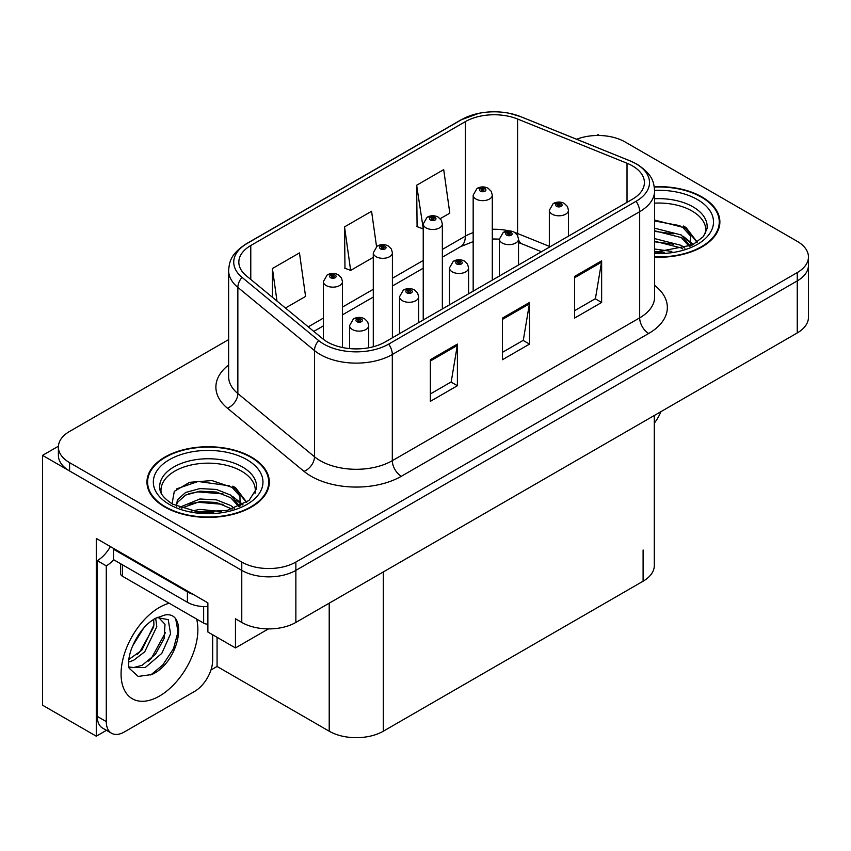 <?xml version="1.0" encoding="UTF-8"?>
<svg xmlns="http://www.w3.org/2000/svg" width="851" height="851" viewBox="0 0 851 851"><rect width="100%" height="100%" fill="white"/><g stroke="black" fill="none" stroke-linecap="round" stroke-linejoin="round"><path stroke-width="1.28" d="M106.471 730.318L96.28 736.2L96.28 538.428L207.878 602.859L207.878 632.006L235.461 647.93L235.461 618.794L241.769 622.432A38.242 22.083 0 0 0 295.861 622.432L797.249 332.954A38.242 22.083 0 0 0 808.45 317.349L808.45 265.299A38.242 22.083 0 0 1 797.249 280.915A38.242 22.083 0 0 0 808.45 265.299L808.45 256.97A38.242 22.083 0 0 0 797.249 241.354L625.07 141.947A38.242 22.083 0 0 0 576.638 139.256M268.437 628.9L235.461 647.93M599.476 135.5L598.03 134.66L596.583 135.5M228.632 339.602L69.591 431.425A38.242 22.083 0 0 0 58.389 447.041A38.242 22.083 0 0 0 69.591 462.657L241.769 562.064A38.242 22.083 0 0 0 295.861 562.064L295.861 570.383L797.249 280.915L295.861 570.383A38.242 22.083 0 0 1 241.769 570.383A38.242 22.083 0 0 0 295.861 570.383L295.861 622.432M96.28 736.2L42.55 705.192L42.55 455.37L241.769 570.383L69.591 470.975A38.242 22.083 0 0 1 58.389 455.37L58.389 447.041M58.421 446.201L42.55 455.37M654.302 415.49L654.302 565.607A38.242 22.083 180 0 1 643.101 581.212L383.301 731.211A38.242 22.083 180 0 1 329.209 731.211L217.069 666.461L217.069 637.314M217.069 666.461L210.942 670.003M654.61 257.193A61.198 35.327 0 0 0 719.882 221.941A61.198 35.327 0 0 0 701.969 196.964A61.198 35.327 0 0 0 654.27 186.709M251.417 457.083A61.198 35.327 0 0 0 184.731 449.424A61.198 35.327 0 0 0 146.957 482.07A61.198 35.327 0 0 0 164.881 507.047A61.198 35.327 0 0 0 231.568 514.706A61.198 35.327 0 0 0 269.341 482.07A61.198 35.327 0 0 0 251.417 457.083M147.595 485.304A61.198 35.327 0 0 0 147.383 486.229M632.463 165.892A40.795 23.551 180 0 1 644.409 182.539A40.795 23.551 180 0 1 632.463 199.198L385.099 342.006A40.795 23.551 180 0 1 322.837 338.868L246.216 275.681A40.795 23.551 180 0 1 238.833 262.172A40.795 23.551 180 0 1 250.779 245.524L465.337 121.65A40.795 23.551 180 0 1 517.578 119.012L627.017 163.254A40.795 23.551 180 0 1 632.463 165.892M636.069 163.807A45.89 26.498 0 0 0 629.942 160.839L520.504 116.598A45.89 26.498 0 0 0 509.483 113.321A45.89 26.498 0 0 0 478.879 113.321A45.89 26.498 0 0 0 461.731 119.566L247.173 243.439A45.89 26.498 0 0 0 242.035 277.373L318.657 340.56A45.89 26.498 0 0 0 388.705 344.091L636.069 201.283A45.89 26.498 0 0 0 636.069 163.807M430.351 359.707L430.351 401.342L457.402 385.726L457.402 344.091L430.351 359.707M430.351 393.96L451.19 381.929L457.285 345.474A10.201 5.893 -120 0 0 457.402 344.091M450.998 382.035L457.402 385.726M574.585 276.437L574.585 318.072L601.636 302.456L601.636 260.821L574.585 276.437M574.585 310.689L595.413 298.658L601.519 262.204A10.201 5.893 -120 0 0 601.636 260.821M595.232 298.765L601.636 302.456M502.473 318.072L502.473 359.707L529.513 344.091L529.513 302.456L502.473 318.072M502.473 352.325L523.301 340.294L529.407 303.839A10.201 5.893 -120 0 0 529.513 302.456M523.12 340.4L529.513 344.091M295.861 562.064L797.249 272.586A38.242 22.083 0 0 0 808.45 256.97M440.201 218.686L449.807 213.144L443.701 169.636L416.65 185.252L417.086 226.643M285.447 308.03L305.573 296.414L299.467 252.907L272.416 268.522L272.416 297.297M376.536 246.556L371.579 211.271L344.538 226.887L344.974 268.278M344.538 226.887L350.644 270.395L373.291 257.321M350.644 270.395L344.538 268.108M416.65 185.252L423.224 228.483M422.756 228.759L416.65 226.472M272.416 268.522L276.99 301.063M268.916 486.229A61.198 35.327 0 0 0 268.703 485.304M719.457 226.111A61.198 35.327 0 0 0 719.255 225.185M342.474 347.527L342.474 281.628A9.563 5.521 180 0 1 336.57 286.734A9.563 5.521 180 0 1 326.146 285.532A9.563 5.521 180 0 1 323.348 281.628L327.156 275.001A6.372 3.84 57.8 0 1 330.56 275.181A3.191 1.84 0 0 0 330.656 277.734A3.191 1.84 0 0 0 335.166 277.734A3.191 1.84 0 0 0 335.166 275.128A3.191 1.84 0 0 0 330.752 275.075L332.05 275.884A1.276 0.734 180 0 1 333.815 275.905A1.276 0.734 180 0 1 334.188 276.426A1.276 0.734 180 0 1 333.401 277.107A1.276 0.734 180 0 1 332.007 276.947A1.276 0.734 180 0 1 331.635 276.426A1.276 0.734 180 0 1 331.964 275.926L330.56 275.181M332.05 276.969L332.05 275.884M330.752 275.075A6.372 3.521 -117.9 0 0 327.773 274.639A6.372 3.521 -117.9 0 0 327.497 274.82M331.964 276.926L331.964 275.926M368.706 347.782L368.706 325.614A9.563 5.521 180 0 1 362.803 330.709A9.563 5.521 180 0 1 352.378 329.518A9.563 5.521 180 0 1 349.58 325.614L353.388 318.976A6.372 3.84 57.8 0 1 356.792 319.168A3.191 1.84 0 0 0 356.888 321.71A3.191 1.84 0 0 0 361.398 321.71A3.191 1.84 0 0 0 361.398 319.104A3.191 1.84 0 0 0 356.984 319.051L358.282 319.859A1.276 0.734 180 0 1 360.047 319.891A1.276 0.734 180 0 1 360.42 320.401A1.276 0.734 180 0 1 359.633 321.082A1.276 0.734 180 0 1 358.239 320.923A1.276 0.734 180 0 1 357.867 320.401A1.276 0.734 180 0 1 358.197 319.912L356.792 319.168M358.282 320.944L358.282 319.859M356.984 319.051A6.372 3.521 -117.9 0 0 354.005 318.614A6.372 3.521 -117.9 0 0 353.729 318.806M358.197 320.901L358.197 319.912M392.407 337.794L392.407 252.8A9.563 5.521 180 0 1 386.514 257.896A9.563 5.521 180 0 1 376.089 256.704A9.563 5.521 180 0 1 373.291 252.8L377.099 246.162A6.372 3.84 57.8 0 1 380.503 246.354A3.191 1.84 0 0 0 380.599 248.896A3.191 1.84 0 0 0 385.099 248.896A3.191 1.84 0 0 0 385.099 246.29A3.191 1.84 0 0 0 380.695 246.237L381.993 247.056A1.276 0.734 180 0 1 383.748 247.077A1.276 0.734 180 0 1 384.12 247.598A1.276 0.734 180 0 1 383.333 248.279A1.276 0.734 180 0 1 381.95 248.12A1.276 0.734 180 0 1 381.578 247.598A1.276 0.734 180 0 1 381.908 247.098L380.503 246.354M381.993 248.141L381.993 247.056M380.695 246.237A6.372 3.521 -117.9 0 0 377.716 245.811A6.372 3.521 -117.9 0 0 377.429 245.992M381.908 248.088L381.908 247.098M442.35 308.956L442.35 223.962A9.563 5.521 180 0 1 436.446 229.068A9.563 5.521 180 0 1 426.032 227.866A9.563 5.521 180 0 1 423.224 223.962L427.042 217.335A6.372 3.84 57.8 0 1 430.436 217.516A3.191 1.84 0 0 0 430.532 220.069A3.191 1.84 0 0 0 435.042 220.069A3.191 1.84 0 0 0 435.042 217.462A3.191 1.84 0 0 0 430.638 217.409L431.925 218.218A1.276 0.734 180 0 1 433.691 218.239A1.276 0.734 180 0 1 434.063 218.76A1.276 0.734 180 0 1 433.276 219.441A1.276 0.734 180 0 1 431.893 219.281A1.276 0.734 180 0 1 431.51 218.76A1.276 0.734 180 0 1 431.851 218.26L430.436 217.516M431.925 219.303L431.925 218.218M430.638 217.409A6.372 3.521 -117.9 0 0 427.659 216.973A6.372 3.521 -117.9 0 0 427.372 217.154M431.851 219.26L431.851 218.26M492.293 280.128L492.293 195.134A9.563 5.521 180 0 1 486.389 200.23A9.563 5.521 180 0 1 475.964 199.038A9.563 5.521 180 0 1 473.167 195.134L476.985 188.496A6.372 3.84 57.8 0 1 480.379 188.688A3.191 1.84 0 0 0 480.475 191.23A3.191 1.84 0 0 0 484.985 191.23A3.191 1.84 0 0 0 484.985 188.624A3.191 1.84 0 0 0 480.581 188.571L481.868 189.39A1.276 0.734 180 0 1 483.634 189.411A1.276 0.734 180 0 1 484.006 189.933A1.276 0.734 180 0 1 483.219 190.613A1.276 0.734 180 0 1 481.826 190.454A1.276 0.734 180 0 1 481.453 189.933A1.276 0.734 180 0 1 481.794 189.433L480.379 188.688M481.868 190.475L481.868 189.39M480.581 188.571A6.372 3.521 -117.9 0 0 477.592 188.145A6.372 3.521 -117.9 0 0 477.315 188.326M481.794 190.422L481.794 189.433M418.639 322.646L418.639 296.776A9.563 5.521 180 0 1 412.746 301.882A9.563 5.521 180 0 1 402.321 300.68A9.563 5.521 180 0 1 399.523 296.776L403.331 290.138A6.372 3.84 57.8 0 1 406.735 290.329A3.191 1.84 0 0 0 406.831 292.872A3.191 1.84 0 0 0 411.331 292.872A3.191 1.84 0 0 0 411.331 290.276A3.191 1.84 0 0 0 406.927 290.212L408.225 291.031A1.276 0.734 180 0 1 409.98 291.053A1.276 0.734 180 0 1 410.352 291.574A1.276 0.734 180 0 1 409.565 292.255A1.276 0.734 180 0 1 408.182 292.095A1.276 0.734 180 0 1 407.81 291.574A1.276 0.734 180 0 1 408.14 291.074L406.735 290.329M408.225 292.116L408.225 291.031M406.927 290.212A6.372 3.521 -117.9 0 0 403.948 289.787A6.372 3.521 -117.9 0 0 403.672 289.968M408.14 292.074L408.14 291.074M468.582 293.818L468.582 267.948A9.563 5.521 180 0 1 462.678 273.043A9.563 5.521 180 0 1 452.264 271.852A9.563 5.521 180 0 1 449.456 267.948L453.275 261.31A6.372 3.84 57.8 0 1 456.668 261.502A3.191 1.84 0 0 0 456.764 264.044A3.191 1.84 0 0 0 461.274 264.044A3.191 1.84 0 0 0 461.274 261.438A3.191 1.84 0 0 0 456.87 261.385L458.157 262.193A1.276 0.734 180 0 1 459.923 262.225A1.276 0.734 180 0 1 460.295 262.736A1.276 0.734 180 0 1 459.508 263.416A1.276 0.734 180 0 1 458.125 263.257A1.276 0.734 180 0 1 457.742 262.736A1.276 0.734 180 0 1 458.083 262.246L456.668 261.502M458.157 263.278L458.157 262.193M456.87 261.385A6.372 3.521 -117.9 0 0 453.891 260.949A6.372 3.521 -117.9 0 0 453.604 261.14M458.083 263.236L458.083 262.246M518.525 264.98L518.525 239.11A9.563 5.521 180 0 1 512.621 244.216A9.563 5.521 180 0 1 502.207 243.014A9.563 5.521 180 0 1 499.399 239.11L503.218 232.472A6.372 3.84 57.8 0 1 506.611 232.663A3.191 1.84 0 0 0 506.707 235.206A3.191 1.84 0 0 0 511.217 235.206A3.191 1.84 0 0 0 511.217 232.61A3.191 1.84 0 0 0 506.813 232.546L508.1 233.365A1.276 0.734 180 0 1 509.866 233.387A1.276 0.734 180 0 1 510.238 233.908A1.276 0.734 180 0 1 509.451 234.589A1.276 0.734 180 0 1 508.058 234.429A1.276 0.734 180 0 1 507.685 233.908A1.276 0.734 180 0 1 508.026 233.408L506.611 232.663M508.1 234.451L508.1 233.365M506.813 232.546A6.372 3.521 -117.9 0 0 503.824 232.121A6.372 3.521 -117.9 0 0 503.547 232.302M508.026 234.408L508.026 233.408M568.468 236.153L568.468 210.282A9.563 5.521 180 0 1 562.564 215.377A9.563 5.521 180 0 1 552.139 214.186A9.563 5.521 180 0 1 549.342 210.282L553.161 203.644A6.372 3.84 57.8 0 1 556.554 203.836A3.191 1.84 0 0 0 556.65 206.378A3.191 1.84 0 0 0 561.16 206.378A3.191 1.84 0 0 0 561.16 203.772A3.191 1.84 0 0 0 556.745 203.719L558.043 204.527A1.276 0.734 180 0 1 559.809 204.559A1.276 0.734 180 0 1 560.181 205.07A1.276 0.734 180 0 1 559.394 205.751A1.276 0.734 180 0 1 558.001 205.591L557.969 204.58L556.554 203.836M558.043 205.612L558.043 204.527M556.745 203.719A6.372 3.521 -117.9 0 0 553.767 203.283A6.372 3.521 -117.9 0 0 553.49 203.474M558.001 205.591A1.276 0.734 180 0 1 557.628 205.07A1.276 0.734 180 0 1 557.969 204.58M660.844 411.714A25.498 14.722 -60 0 1 654.302 423.138M151.744 674.535L138.192 676.428L129.182 668.258L128.586 665.057C128.352 659.887 129.469 654.068 131.948 647.6C136.724 636.186 142.979 627.464 150.712 621.411L155.042 618.496L164.977 614.986C188.709 610.773 179.752 662.269 151.744 674.535M158.435 617.283L165.009 624.304L164.094 638.516L155.478 654.291L142.149 665.28L133.735 667.556L128.82 666.961M128.969 667.61L145.255 667.524L161.818 653.345L170.583 633.804L168.232 619.613L157.233 617.613L154.935 618.603M132.639 645.888L143.596 628.198M128.575 662.099L133.575 660.312L144.713 651.823L156.807 626.676L155.669 618.252M128.809 659.482L141.851 650.175L153.946 625.028L153.659 619.337M212.654 634.772L212.654 660.174A25.498 14.722 -60 0 1 194.624 691.395L124.31 731.988A25.498 14.722 -60 0 1 111.566 733.254L102.546 728.052A25.498 14.722 -60 0 1 97.269 716.382L97.269 560.66A25.498 14.722 120 0 0 110.375 546.565M113.704 559.735A25.498 14.722 -60 0 1 106.279 565.862L97.269 560.66M111.566 733.254A25.498 14.722 -60 0 1 106.279 721.584L106.279 565.862M193.188 594.381A25.498 14.722 180 0 1 187.411 591.881L113.491 549.203A25.498 14.722 0 0 0 114.257 548.81M187.411 591.881L187.411 602.295A25.498 14.722 0 0 0 207.878 606.54M113.491 549.203L113.491 559.618L187.411 602.295M137.362 654.408L139.947 651.696L153.754 626.804M148.723 661.099L151.393 658.302L165.392 632.687M150.755 674.981L162.839 664.908L173.519 648.622L178.029 631.772L175.87 619.773M654.61 203.144A47.167 27.232 180 0 1 692.044 211.016A47.167 27.232 180 0 1 705.585 233.227M690.661 245.896L690.501 235.993L682.662 227.281L654.61 220.058M654.323 187.071A60.559 34.965 180 0 1 701.511 197.219A60.559 34.965 180 0 1 719.255 221.941A60.559 34.965 180 0 1 654.61 256.821M654.61 249.013L671.822 251.439M654.61 251.609L664.237 252.247M654.61 238.599L681.236 245.365L684.938 248.226M654.61 241.205L681.236 247.971L682.683 248.96M654.61 228.196L681.236 234.961L690.172 246.12M654.61 230.791L681.236 237.557L689.395 246.471M654.61 220.962L679.981 225.685M682.81 227.015L686.108 228.887L697.001 242.29M654.61 231.376L673.556 233.812M686.757 239.716L692.725 244.865M654.61 241.78L673.556 244.216M654.61 252.194L661.121 252.396M683.396 226.015L686.108 227.589L697.235 242.131M683.108 236.27L693.469 244.46M161.254 493.346A47.167 27.232 180 0 1 187.763 465.837A47.167 27.232 180 0 1 241.503 471.135A47.167 27.232 180 0 1 255.034 493.346M240.11 506.015L239.95 496.112L232.11 487.4L211.963 480.57L189.582 482.315L174.285 491.378L172.072 503.835M250.971 457.349A60.559 34.965 180 0 1 268.703 482.07A60.559 34.965 180 0 1 231.323 514.366A60.559 34.965 180 0 1 165.328 506.792A60.559 34.965 180 0 1 147.595 482.07A60.559 34.965 180 0 1 184.975 449.764A60.559 34.965 180 0 1 250.971 457.349M191.677 510.972L199.9 509.398L221.281 511.557M199.155 512.089L213.697 512.366M179.38 507.398L199.9 498.994L216.399 499.856L230.685 505.483L234.387 508.345M181.369 508.153L199.9 501.59L216.399 502.462L232.132 509.089M176.497 506.164L177.359 499.856L185.614 492.474L199.9 488.58L216.399 489.453L230.685 495.08L239.62 506.239M176.37 505.505L177.359 502.462L185.614 495.08L199.9 491.187L216.399 492.048L230.685 497.675L238.844 506.59M120.64 563.745L120.64 573.67A6.372 3.681 0 0 0 122.512 576.265L203.644 623.113A6.372 3.681 0 0 0 207.878 624.187M176.753 488.825L198.113 481.475L229.43 485.804M232.27 487.134L235.567 489.006L246.45 502.42M188.816 493.686L198.113 491.889L223.015 493.931M236.216 499.835L242.184 504.983M188.816 504.1L198.113 502.292L223.015 504.345M202.474 512.366L210.58 512.515M232.844 486.134L235.567 487.708L246.694 502.25M232.557 496.388L242.929 504.579M797.249 332.954L797.249 272.586M241.769 622.432L241.769 562.064M383.301 731.211L383.301 571.946M643.101 581.212L643.101 549.991M329.209 731.211L329.209 603.178M654.61 285.372A63.74 36.806 180 0 1 648.685 333.475L401.332 476.283A12.744 7.361 60 0 1 392.311 460.678L639.675 317.859A50.996 29.445 0 0 0 654.61 297.042L654.61 190.869A50.996 29.445 180 0 1 639.675 211.686A12.744 7.361 -120 0 0 636.069 201.283M401.332 476.283A63.74 36.806 180 0 1 311.179 476.283A63.74 36.806 180 0 1 304.041 471.38L227.419 408.193A63.74 36.806 180 0 1 228.632 365.005M320.199 460.678A50.996 29.445 0 0 0 392.311 460.678L392.311 354.505A50.996 29.445 180 0 1 314.487 350.569L237.855 287.393A50.996 29.445 180 0 1 228.632 270.501L228.632 376.674A50.996 29.445 0 0 0 237.855 393.566L314.487 456.742A50.996 29.445 0 0 0 320.199 460.678M654.61 190.869C653.77 182.114 653.047 174.891 637.037 164.222L630.336 160.967A12.744 5.968 112 0 0 629.942 160.839M478.879 113.321L460.763 119.98A12.744 7.361 60 0 1 461.731 119.566M247.173 243.439A12.744 7.361 -120 0 0 246.216 243.843C230.568 254.162 229.398 261.651 228.632 270.501M242.035 277.373A12.744 8.531 129.5 0 0 237.855 287.393L237.855 393.566A12.744 8.531 -50.5 0 1 227.419 408.193M509.483 113.321L520.897 116.725A12.744 5.968 112 0 0 520.504 116.598M318.657 340.56A12.744 8.531 129.5 0 0 314.487 350.569L314.487 456.742A12.744 8.531 -50.5 0 1 304.041 471.38M388.705 344.091A12.744 7.361 60 0 1 392.311 354.505L639.675 211.686L639.675 317.859A12.744 7.361 60 0 0 648.685 333.475M69.591 462.657L69.591 470.975M250.779 245.524L250.779 279.458M627.017 163.254L627.017 202.347M517.578 119.012L517.578 233.514A40.795 23.551 0 0 0 514.632 232.429M549.342 246.354L517.578 233.514A22.945 10.744 -68 0 0 517.674 235.642M509.164 230.898A40.795 23.551 0 0 0 492.293 229.281M473.167 232.621A40.795 23.551 0 0 0 465.337 236.153L442.35 249.417M465.337 121.65L465.337 236.153A22.945 13.244 60 0 1 460.582 246.652L442.35 257.183M423.224 260.459L392.407 278.256M373.291 289.297L342.474 307.083M323.348 318.125L308.253 326.837M541.459 251.736L522.142 243.939A22.945 10.744 -68 0 1 518.525 239.695M502.473 319.391L529.407 303.839M574.585 277.756L601.519 262.204M430.351 361.026L457.285 345.474M196.624 619.06A54.304 31.359 -60 0 1 159.467 696.075A54.304 31.359 -60 0 1 121.065 673.907A54.304 31.359 -60 0 1 159.467 607.391A54.304 31.359 -60 0 1 169.2 603.221M128.852 667.088A28.806 16.637 120 0 0 133.735 667.556M106.279 721.584L97.269 716.382M654.61 198.74A48.475 27.987 180 0 1 692.969 206.836A48.475 27.987 180 0 1 707.043 228.632L703.373 236.578L692.523 244.971L654.61 252.332M654.6 190.379A54.815 31.647 180 0 1 697.458 199.57A54.815 31.647 180 0 1 708.521 235.142A54.815 31.647 180 0 1 654.61 253.502M692.023 211.059A49.72 28.7 180 0 1 692.927 211.537M159.797 488.751A48.475 27.987 180 0 1 187.997 461.285A48.475 27.987 180 0 1 242.429 466.954A48.475 27.987 180 0 1 256.502 488.751L249.066 500.441L227.196 510.419L197.889 511.94L172.572 504.132C158.892 495.059 160.243 489.793 159.797 488.751M246.907 459.689A54.815 31.647 180 0 1 246.907 504.441A54.815 31.647 180 0 1 169.381 504.441A54.815 31.647 180 0 1 169.381 459.689A54.815 31.647 180 0 1 246.907 459.689M241.482 471.177A49.72 28.7 180 0 1 242.375 471.656M203.644 623.113L203.644 606.572M122.512 576.265L122.512 564.819M460.763 119.98L246.216 243.843M630.336 160.967L520.897 116.725M522.142 243.939L518.525 242.609M499.399 276.022L499.399 239.11L492.293 238.971M473.167 241.62L460.582 246.652M423.224 268.225L392.407 286.01M373.291 297.052L342.474 314.849M323.348 325.89L313.796 331.401M342.474 281.628L341.432 277.841L338.347 274.809C334.847 273.001 331.316 272.937 327.773 274.639M323.348 339.272L323.348 281.628M368.706 325.614L367.664 321.816L364.579 318.785C361.079 316.976 357.548 316.923 354.005 318.614M349.58 348.591L349.58 325.614M392.407 252.8L391.375 249.003L388.29 245.982C384.78 244.163 381.259 244.109 377.716 245.811M373.291 346.761L373.291 252.8M442.35 223.962L441.318 220.175L438.233 217.143C434.723 215.335 431.202 215.271 427.659 216.973M423.224 319.997L423.224 223.962M492.293 195.134L491.261 191.337L488.176 188.316C484.666 186.497 481.145 186.443 477.592 188.145M473.167 291.17L473.167 195.134M418.639 296.776L417.607 292.978L414.522 289.957C411.012 288.149 407.491 288.085 403.948 289.787M399.523 333.688L399.523 296.776M468.582 267.948L467.55 264.15L464.465 261.119C460.955 259.31 457.434 259.257 453.891 260.949M449.456 304.849L449.456 267.948M518.525 239.11L517.493 235.312L514.408 232.291C510.898 230.483 507.377 230.419 503.824 232.121M568.468 210.282L567.436 206.485L564.341 203.453C560.841 201.644 557.309 201.591 553.767 203.283M549.342 247.184L549.342 210.282M157.988 617.177L157.233 617.613M719.255 221.941L719.255 227.026M268.703 482.07L268.703 487.155M147.595 482.07L147.595 487.155"/></g></svg>
